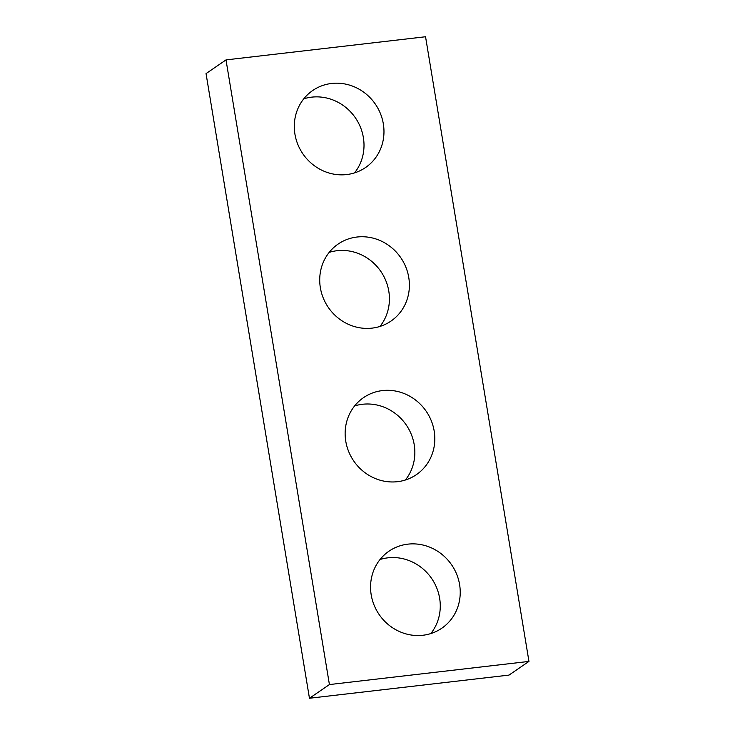 <?xml version="1.0" encoding="UTF-8"?>
<svg xmlns="http://www.w3.org/2000/svg" width="735" height="735" viewBox="0 0 735 735"><rect width="100%" height="100%" fill="white"/><g stroke="black" fill="none" stroke-linecap="round" stroke-linejoin="round"><path stroke-width="1.1" d="M329.418 684.57L226.003 59.902L206.039 73.592L309.453 698.25L329.418 684.57L528.961 661.408L425.547 36.75L226.003 59.902M309.453 698.25L508.997 675.097L528.961 661.408M354.61 405.95A46.7 43.944 -124.4 0 1 406.253 424.977A46.7 43.944 -124.4 0 1 405.38 480.01M397.516 481.682A46.7 43.944 -124.4 0 1 348.666 451.529A46.7 43.944 -124.4 0 1 363.568 397.617A46.7 43.944 -124.4 0 1 426.217 411.288A46.7 43.944 -124.4 0 1 416.387 474.654A46.7 43.944 -124.4 0 1 397.516 481.682M303.766 98.83A46.7 43.944 -124.4 0 1 355.409 117.848A46.7 43.944 -124.4 0 1 354.536 172.881M346.672 174.562A46.7 43.944 -124.4 0 1 297.822 144.409A46.7 43.944 -124.4 0 1 312.724 90.497A46.7 43.944 -124.4 0 1 375.374 104.168A46.7 43.944 -124.4 0 1 365.543 167.534A46.7 43.944 -124.4 0 1 346.672 174.562M380.032 559.51A46.7 43.944 -124.4 0 1 431.675 578.537A46.7 43.944 -124.4 0 1 430.802 633.57M422.937 635.251A46.7 43.944 -124.4 0 1 374.087 605.098A46.7 43.944 -124.4 0 1 388.99 551.186A46.7 43.944 -124.4 0 1 451.639 564.857A46.7 43.944 -124.4 0 1 441.808 628.214A46.7 43.944 -124.4 0 1 422.937 635.251M329.188 252.39A46.7 43.944 -124.4 0 1 380.831 271.417A46.7 43.944 -124.4 0 1 379.958 326.441M372.094 328.122A46.7 43.944 -124.4 0 1 323.244 297.969A46.7 43.944 -124.4 0 1 338.146 244.057A46.7 43.944 -124.4 0 1 400.796 257.728A46.7 43.944 -124.4 0 1 390.965 321.094A46.7 43.944 -124.4 0 1 372.094 328.122"/></g></svg>
